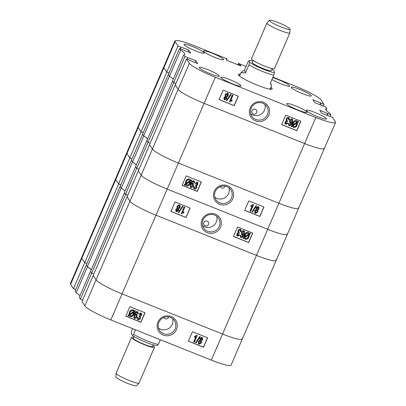<?xml version="1.0" encoding="UTF-8"?>
<svg xmlns="http://www.w3.org/2000/svg" width="406" height="406" viewBox="0 0 406 406"><rect width="100%" height="100%" fill="white"/><g stroke="black" fill="none" stroke-linecap="round" stroke-linejoin="round"><path stroke-width="0.61" d="M256.709 112.594A2.603 2.532 -33.4 0 1 252.162 113.076A2.603 2.532 -33.4 0 1 254.126 109.107A2.603 2.532 -33.4 0 1 256.709 112.594M252.324 110.102L253.694 109.189M250.192 107.889A10.18 9.896 146.6 0 0 255.475 120.866A10.18 9.896 146.6 0 0 268.736 115.304A10.18 9.896 146.6 0 0 263.458 102.327A10.18 9.896 146.6 0 0 250.192 107.889M251.182 108.103A8.917 8.668 146.6 0 0 260.023 120.044A8.917 8.668 146.6 0 0 266.752 106.443A8.917 8.668 146.6 0 0 251.182 108.103M250.751 113.797A8.917 8.668 146.6 0 0 264.93 104.459M326.363 118.603A10.932 1.436 23.3 0 0 315.985 112.883A10.932 1.436 23.3 0 0 306.368 110.3A10.932 1.436 23.3 0 0 306.454 110.64A10.932 1.436 23.3 0 0 316.832 116.36A10.932 1.436 23.3 0 0 326.449 118.943A10.932 1.436 23.3 0 0 326.363 118.603M219.22 75.755A10.932 1.436 23.3 0 0 208.841 70.035A10.932 1.436 23.3 0 0 199.224 67.452A10.932 1.436 23.3 0 0 199.305 67.792A10.932 1.436 23.3 0 0 209.684 73.516A10.932 1.436 23.3 0 0 219.301 76.1A10.932 1.436 23.3 0 0 219.22 75.755M204.045 52.714A10.932 1.436 23.3 0 0 193.667 46.994A10.932 1.436 23.3 0 0 184.05 44.411A10.932 1.436 23.3 0 0 184.136 44.751A10.932 1.436 23.3 0 0 194.515 50.471A10.932 1.436 23.3 0 0 204.132 53.059A10.932 1.436 23.3 0 0 204.045 52.714M311.194 95.562A10.932 1.436 23.3 0 0 300.816 89.843A10.932 1.436 23.3 0 0 291.198 87.254A10.932 1.436 23.3 0 0 291.28 87.6A10.932 1.436 23.3 0 0 301.658 93.319A10.932 1.436 23.3 0 0 311.275 95.902A10.932 1.436 23.3 0 0 311.194 95.562M306.865 112.005A10.932 1.436 23.3 0 0 296.487 106.286A10.932 1.436 23.3 0 0 286.869 103.703A10.932 1.436 23.3 0 0 286.951 104.043A10.932 1.436 23.3 0 0 297.329 109.762A10.932 1.436 23.3 0 0 306.946 112.35A10.932 1.436 23.3 0 0 306.865 112.005M240.87 85.615A10.932 1.436 23.3 0 0 230.491 79.896A10.932 1.436 23.3 0 0 220.874 77.313A10.932 1.436 23.3 0 0 220.955 77.653A10.932 1.436 23.3 0 0 231.334 83.372A10.932 1.436 23.3 0 0 240.951 85.96A10.932 1.436 23.3 0 0 240.87 85.615M271.924 79.5A10.932 1.436 23.3 0 0 282.789 84.549A10.932 1.436 23.3 0 0 289.625 86.042A10.932 1.436 23.3 0 0 289.544 85.702A10.932 1.436 23.3 0 0 282.926 81.657A10.932 1.436 23.3 0 0 272.71 77.678M223.549 59.312A10.932 1.436 23.3 0 0 213.17 53.592A10.932 1.436 23.3 0 0 203.553 51.009A10.932 1.436 23.3 0 0 203.634 51.349A10.932 1.436 23.3 0 0 214.013 57.068A10.932 1.436 23.3 0 0 223.63 59.652A10.932 1.436 23.3 0 0 223.549 59.312M240.362 74.136A18.427 2.421 23.3 0 0 238.327 74.389A18.427 2.421 23.3 0 0 257.627 85.285A18.427 2.421 23.3 0 0 272.172 88.965A18.427 2.421 23.3 0 0 270.959 87.315M226.649 97.146L226.746 98.77L224.675 99.952L224.107 99.5L224.082 97.673L225.36 96.613L225.223 94.552L227.599 93.141L228.218 93.639L228.233 95.78L226.69 97.207M224.071 99.434L224.005 97.552L225.279 96.491L225.147 94.431L227.517 93.02L228.177 93.578M225.168 96.354L225.36 96.613M226.396 100.637L230.644 94.268L231.171 94.568L226.837 100.815L226.396 100.637L230.725 94.39L231.171 94.568M229.451 101.86L232.268 95.019L232.953 95.385L230.689 100.637L232.252 100.054L231.917 100.83L229.847 102.018L229.451 101.86L232.349 95.141L232.953 95.385M230.608 100.515L232.252 100.054M219.093 99.526L234.15 105.55L238.2 96.146M288.641 119.871L288.321 118.232L286.788 119.247L287.128 120.886L287.57 120.952L287.143 121.698L285.738 122.389L286.002 123.668L287.215 122.942L287.783 123.267L285.717 124.363L285.19 123.937L285.149 122.11L286.382 121.018L286.179 119.014C286.651 117.857 287.468 117.37 288.625 117.547L289.204 118.009L289.28 120.029L288.559 119.75L288.24 118.11M286.737 120.531L287.57 120.952M285.692 123.383L287.138 122.82L287.783 123.267M285.149 123.871L285.068 121.988L286.301 120.892L286.098 118.892C286.57 117.735 287.387 117.248 288.549 117.425L289.163 117.948M286.103 120.694L286.382 121.018M288.58 125.246L288.478 123.454L289.199 123.734L289.123 124.546L289.524 125.073L290.539 124.54L291.589 122.795M289.042 124.424L289.442 124.952M289.656 122.856L289.651 120.501C290.082 119.303 290.884 118.74 292.046 118.821L292.65 119.344M291.554 126.697L291.264 126.18L292.203 125.535L292.787 123.15C293.431 121.318 294.644 120.491 296.426 120.663L297.517 121.891L298.43 121.262L298.613 121.851L297.674 122.5L297.167 124.941C296.507 126.814 295.274 127.651 293.462 127.459L292.356 126.144L291.554 126.697L291.183 126.058L292.122 125.413L292.706 123.028C293.35 121.196 294.568 120.369 296.344 120.541L297.182 121.232M297.461 121.754L298.43 121.262M292.635 126.768L292.325 126.164M281.673 124.551L296.73 130.575L300.78 121.171M179.579 48.446L180.716 50.166L169.49 76.232L168.353 74.511L179.579 48.446L190.769 53.13L188.78 50.111L177.97 45.995L175.123 41.676L163.897 67.741A24.984 3.284 -156.7 0 1 163.704 66.954A24.984 3.284 23.3 0 0 163.897 67.741L166.795 72.146L168.992 73.024M183.761 54.795L184.897 56.52L173.672 82.585L172.535 80.86L183.761 54.795A28.105 3.695 23.3 0 0 184.821 54.308A28.105 3.695 23.3 0 0 180.716 50.166M184.897 56.52L195.707 60.631L197.697 63.651L186.506 58.966L189.353 63.29A24.984 3.284 23.3 0 0 215.332 77.282L315.843 117.476A24.984 3.284 23.3 0 0 335.569 122.465A24.984 3.284 23.3 0 0 335.376 121.683L332.529 117.359L321.719 113.244L319.73 110.229L330.92 114.913L330.256 116.451M322.491 105.804L325.602 106.834L326.739 108.559A28.105 3.695 23.3 0 0 325.678 109.047A28.105 3.695 23.3 0 0 329.784 113.188L330.92 114.913M322.567 105.621L314.792 102.723L312.803 99.703L323.993 104.388L323.328 105.925M272.923 77.181L295.167 86.072A24.984 3.284 23.3 0 1 321.146 100.064L323.993 104.388M238.332 64.94L238.784 63.889L238.464 63.397L246.072 66.442M238.784 63.889L239.829 64.305L240.931 65.975L227.086 60.438L225.985 58.768L227.03 59.185L226.705 58.697L194.657 45.878A24.984 3.284 23.3 0 0 174.93 40.889A24.984 3.284 23.3 0 0 175.123 41.676M173.22 79.271A28.105 3.695 23.3 0 0 169.49 76.232M166.795 72.146L141.08 131.859L138.182 127.454A24.984 3.284 -156.7 0 1 137.989 126.672A24.984 3.284 23.3 0 0 138.182 127.454L163.897 67.741L166.744 72.06L169.018 72.973M175.306 84.981L178.127 89.356A24.984 3.284 23.3 0 0 204.106 103.347L304.617 143.541A24.984 3.284 23.3 0 0 324.343 148.53A24.984 3.284 -156.7 0 1 304.617 143.541L204.106 103.347A24.984 3.284 -156.7 0 1 178.127 89.356L175.28 85.032L186.506 58.966M173.672 82.585L175.945 83.494M166.744 72.06L177.97 45.995M238.464 63.397L237.88 64.757M326.739 108.559L326.054 110.148M281.637 124.632L296.811 130.696L300.892 121.216L285.722 115.152L281.637 124.632M219.057 99.607L234.232 105.672L238.312 96.192L223.143 90.127L219.057 99.607M326.881 115.309L327.698 113.411M327.145 115.416L327.886 113.695M319.953 104.789L320.77 102.891M320.217 104.895L320.958 103.175M239.378 65.356L239.829 64.305M226.726 59.89L227.03 59.185M180.34 48.75L181.005 47.213M187.963 52.009L188.78 50.111M187.267 59.271L187.932 57.733M194.89 62.529L195.707 60.631M296.563 124.708L296.984 122.972L293.01 125.698L293.817 126.692C295.182 126.804 296.096 126.139 296.563 124.708L296.903 122.851M293.817 126.692L293.736 126.57C295.101 126.677 296.015 126.017 296.481 124.586M293.228 126.2L293.736 126.57M296.659 121.896L296.07 121.43C294.741 121.343 293.848 121.998 293.391 123.383L292.893 125.063L296.867 122.338L296.619 121.841M292.929 124.86L296.786 122.216M289.123 124.546L289.524 125.073L290.615 124.662L291.67 122.916L290.178 123.317L289.696 122.922L289.732 120.628C290.163 119.425 290.965 118.862 292.127 118.948L292.69 119.405L292.325 122.815C291.838 124.622 290.782 125.596 289.153 125.733L288.62 125.312L288.478 123.454M288.559 123.576L289.199 123.734M290.28 122.419L290.605 122.678L292.132 121.617L291.863 119.648L290.346 120.841L290.523 122.556L292.051 121.495L291.782 119.526M290.239 122.353L290.523 122.556M292.183 119.912L291.863 119.648M286.773 120.592L287.052 120.765M288.636 118.486L288.321 118.232M224.696 99.034L224.97 99.262L226.132 98.546L225.853 97.191L224.685 97.917L224.888 99.14L226.051 98.425L225.772 97.07M226.142 97.42L225.853 97.191M225.812 96.217L226.162 96.506L227.629 95.542L227.299 93.832L225.827 94.791L226.162 96.506L227.548 95.42L227.599 94.05M225.777 96.156L226.086 96.384M227.639 94.111L227.299 93.832M270.563 89.264A17.209 2.263 23.3 0 0 270.68 88.513A17.209 2.263 23.3 0 0 270.67 88.498A17.209 2.263 23.3 0 0 270.528 88.31M270.498 82.814L271.563 85.91L270.3 83.276L273.811 75.125A16.656 2.187 -156.7 0 1 261.667 71.08A16.656 2.187 -156.7 0 1 248.939 64.808L245.427 72.958L240.966 72.735L239.707 75.658A16.656 2.187 23.3 0 0 239.834 76.181A16.656 2.187 23.3 0 0 239.992 76.384M269.579 89.127A16.656 2.187 23.3 0 0 270.305 88.833A16.656 2.187 23.3 0 0 270.178 88.315M239.931 75.135A17.209 2.263 23.3 0 0 239.702 75.161A17.209 2.263 23.3 0 0 239.215 75.765M148.007 142.379L146.906 140.699L172.621 80.987L173.727 82.667L148.007 142.379L150.129 143.227M168.302 74.43L142.582 134.142L143.688 135.817L169.403 76.105L168.378 74.46M173.727 82.667L175.925 83.545M335.569 122.465L324.343 148.53A24.984 3.284 23.3 0 0 324.15 147.748M324.343 148.53L298.623 208.242A24.984 3.284 -156.7 0 1 278.902 203.254L178.391 163.06L278.902 203.254A24.984 3.284 23.3 0 0 298.623 208.242A24.984 3.284 23.3 0 0 298.435 207.461M215.332 77.282L178.391 163.06A24.984 3.284 -156.7 0 1 152.412 149.068A24.984 3.284 23.3 0 0 178.391 163.06L167.165 189.125A24.984 3.284 -156.7 0 1 141.186 175.133A24.984 3.284 23.3 0 0 167.165 189.125L267.676 229.319L167.165 189.125L155.94 215.19L256.45 255.384A24.984 3.284 23.3 0 0 276.176 260.373A24.984 3.284 23.3 0 0 275.984 259.591M175.23 84.95L149.515 144.663L152.412 149.068L189.353 63.29M143.688 135.817A28.105 3.695 -156.7 0 1 147.662 138.943M141.08 131.859L143.201 132.706M225 186.126A2.603 2.532 -33.4 0 1 220.153 186.704M214.272 191.297A10.18 9.896 146.6 0 0 219.55 204.274A10.18 9.896 146.6 0 0 232.816 198.712A10.18 9.896 146.6 0 0 227.533 185.74A10.18 9.896 146.6 0 0 214.272 191.297M215.256 191.51A8.917 8.668 146.6 0 0 224.102 203.452A8.917 8.668 146.6 0 0 230.826 189.856A8.917 8.668 146.6 0 0 215.256 191.51M214.83 197.204A8.917 8.668 146.6 0 0 229.004 187.871M256.242 209.273L256.186 207.71L258.252 206.527L258.855 207.04M254.75 212.896L254.694 210.699L256.303 209.359L256.186 207.71M256.262 207.831L258.333 206.649L258.896 207.096L258.926 208.928L257.759 210.125M251.837 212.033L256.09 205.664L256.617 205.964L252.283 212.211L251.837 212.033L256.171 205.786L256.617 205.964M250.055 211.216L252.319 205.964L250.756 206.547L251.091 205.771L253.161 204.583L253.557 204.741L250.659 211.46L249.979 211.095L252.141 206.07M250.756 206.547L251.009 205.649L253.085 204.462L253.557 204.741M244.732 210.333L259.789 216.352L263.839 206.953M193.758 188.521L193.647 186.45L194.367 186.73L194.687 188.369L196.22 187.359L195.88 185.715L195.443 185.649L195.865 184.903L197.27 184.212L197.006 182.933L195.793 183.659L195.225 183.334L197.291 182.238L197.818 182.67L197.859 184.491L196.626 185.588L196.824 185.786M194.337 188.054L194.606 188.247L196.139 187.232L196.189 185.943M195.443 185.649L195.783 184.781L197.194 184.091L196.93 182.812M195.225 183.334L197.209 182.116L197.778 182.609M193.809 182.867L193.885 182.055L193.484 181.528L192.393 181.939L191.338 183.685L192.83 183.284L193.312 183.679L193.281 185.978C192.845 187.176 192.043 187.739 190.881 187.658L190.318 187.191L190.683 183.786C191.17 181.984 192.231 181.01 193.86 180.868L194.398 181.299L194.449 183.025L193.728 182.746L193.804 181.934L193.403 181.406M191.256 183.563L192.748 183.162L193.271 183.624M190.277 187.13L190.602 183.664C191.089 181.858 192.15 180.888 193.779 180.746L194.352 181.238M190.602 180.315L191.373 179.782L191.744 180.421L190.805 181.066L190.226 183.451C189.577 185.283 188.364 186.11 186.582 185.938L185.491 184.71L184.578 185.339L184.314 184.628L185.253 183.979L185.76 181.538C186.42 179.665 187.658 178.828 189.465 179.021L190.297 179.716M185.745 185.243L185.471 184.725M182.147 185.309L197.204 191.327L201.254 181.929M146.82 140.572L147.957 142.298L136.731 168.363L139.004 169.272L136.731 168.363L135.594 166.638L136.731 168.363L125.505 194.428L124.368 192.703L146.82 140.572A28.105 3.695 23.3 0 0 146.967 140.557M298.623 208.242L287.397 234.308A24.984 3.284 -156.7 0 1 267.676 229.319A24.984 3.284 23.3 0 0 287.397 234.308A24.984 3.284 23.3 0 0 287.209 233.526M127.139 196.824L129.961 201.198L127.114 196.874L138.339 170.809L141.186 175.133L152.412 149.068L149.565 144.744L138.339 170.809L141.186 175.133L129.961 201.198A24.984 3.284 23.3 0 0 155.94 215.19L256.45 255.384L315.843 117.476M121.323 188.079L120.186 186.354L131.412 160.289L132.549 162.014A28.105 3.695 -156.7 0 1 136.279 165.049A28.105 3.695 23.3 0 0 132.549 162.014L143.775 135.944L142.638 134.224L131.412 160.289L132.549 162.014L121.323 188.079A28.105 3.695 -156.7 0 1 125.053 191.114M120.851 184.816L118.577 183.908L129.803 157.843L132.077 158.751L129.803 157.843L141.024 131.777L138.182 127.454L126.956 153.519L129.803 157.843L126.956 153.519A24.984 3.284 -156.7 0 1 126.763 152.737A24.984 3.284 23.3 0 0 126.956 153.519L115.73 179.584L118.628 183.989L120.826 184.867M147.591 139.101A28.105 3.695 23.3 0 0 143.775 135.944M201.371 181.974L186.197 175.905L182.116 185.385L197.286 191.449L201.371 181.974M263.951 206.999L248.782 200.929L244.696 210.409L259.87 216.474L263.951 206.999M184.578 185.339L184.395 184.75L185.334 184.106L185.841 181.66C186.501 179.787 187.739 178.95 189.546 179.142L190.653 180.457L191.454 179.904M189.998 180.903L189.196 179.909C187.826 179.802 186.912 180.462 186.45 181.893L186.029 183.629L189.998 180.903L189.703 180.284M186.039 183.441L189.922 180.782M186.938 185.172C188.267 185.258 189.16 184.608 189.617 183.218L190.115 181.538L186.141 184.263L186.856 185.05C188.186 185.136 189.079 184.481 189.536 183.096L190.033 181.416M186.141 184.263L186.349 184.7M186.308 184.634L186.856 185.05M193.484 181.528L193.804 181.934M192.667 185.76L192.408 183.923L190.876 184.984L191.145 186.953L192.667 185.76L192.327 183.801M192.738 184.197L192.408 183.923M190.825 186.689L191.145 186.953L192.586 185.638M190.79 186.628L191.064 186.831M196.626 185.588L196.829 187.587C196.357 188.744 195.545 189.232 194.383 189.054L193.799 188.582L193.728 186.572L194.367 186.73M197.275 183.152L197.006 182.933M196.23 185.999L195.88 185.715M254.694 210.699L254.785 212.962L255.41 213.46L257.785 212.049L257.724 210.064M254.775 210.821L256.384 209.481M258.323 208.684L258.038 207.339L256.876 208.055L257.155 209.41L258.323 208.684L257.957 207.217M258.317 207.573L258.038 207.339M256.866 209.181L257.155 209.41L258.241 208.562M257.181 211.81L256.846 210.095L255.379 211.059L255.709 212.769L257.181 211.81L257.145 210.318M257.191 210.374L256.846 210.095M255.364 212.49L255.709 212.769L257.099 211.688M255.328 212.429L255.628 212.648M290.072 29.095A11.241 1.477 23.3 0 0 280.049 23.33A11.241 1.477 23.3 0 0 269.457 20.3A11.241 1.477 23.3 0 0 269.411 20.523A11.241 1.477 23.3 0 0 279.937 26.497A11.241 1.477 23.3 0 0 290.082 29.186A11.241 1.477 23.3 0 0 290.072 29.095M290.082 29.186L289.889 32.795A12.495 1.644 -156.7 0 1 289.869 32.876A12.495 1.644 -156.7 0 1 278.333 29.689A12.495 1.644 -156.7 0 1 266.915 23.172A12.495 1.644 -156.7 0 1 266.925 22.99A12.495 1.644 -156.7 0 1 266.965 22.924L269.457 20.3M272.208 68.619L271.34 70.629A10.409 1.37 -156.7 0 1 261.728 67.98A10.409 1.37 -156.7 0 1 252.212 62.544A10.409 1.37 -156.7 0 1 252.217 62.392L253.085 60.382M289.869 32.876L274.481 68.609A12.495 1.644 -156.7 0 1 262.946 65.427A12.495 1.644 -156.7 0 1 251.527 58.906A12.495 1.644 -156.7 0 1 251.532 58.728L266.925 22.99M252.75 61.164A14.575 1.913 23.3 0 0 249.117 60.484L249.573 62.219A14.575 1.913 23.3 0 0 262.393 68.853A14.575 1.913 23.3 0 0 274.446 72.537L273.989 70.801A14.575 1.913 23.3 0 0 271.873 69.401M273.811 75.125L274.446 72.537M240.966 72.735L244.61 69.842L248.122 61.692L249.117 60.484M249.573 62.219L248.939 64.808M244.61 69.842L245.427 72.958M168.673 316.924A2.603 2.532 -33.4 0 1 163.821 317.502M176.483 329.515A10.18 9.896 146.6 0 0 171.205 316.538A10.18 9.896 146.6 0 0 157.939 322.1A10.18 9.896 146.6 0 0 163.222 335.072A10.18 9.896 146.6 0 0 176.483 329.515M175.174 328.809A8.917 8.668 146.6 0 0 166.328 316.863A8.917 8.668 146.6 0 0 159.599 330.464A8.917 8.668 146.6 0 0 175.174 328.809M158.497 328.007A8.917 8.668 146.6 0 0 172.677 318.669M199.909 340.076L199.853 338.513L201.924 337.33L202.528 337.843M198.417 343.704L198.361 341.497L199.97 340.162L199.853 338.513M199.935 338.634L202 337.452L202.569 337.904L202.594 339.731L201.427 340.928M195.504 342.831L199.757 336.462L200.285 336.762L195.951 343.009L195.504 342.831L199.838 336.584L200.285 336.762M193.728 342.019L195.991 336.762L194.423 337.35L194.758 336.574L196.834 335.381L197.225 335.539L194.327 342.263L193.647 341.898L195.809 336.873M194.423 337.35L194.677 336.452L196.753 335.26L197.225 335.539M188.399 341.131L203.457 347.155L207.507 337.751M137.431 319.329L137.319 317.253L138.04 317.528L138.355 319.172L139.887 318.157L139.547 316.518L139.111 316.447L139.532 315.701L140.943 315.01L140.679 313.736L139.461 314.462L138.893 314.132L140.958 313.041L141.486 313.468L141.527 315.295L140.293 316.386L140.491 316.589M138.004 318.857L138.279 319.05L139.811 318.035L139.857 316.751M139.111 316.447L139.451 315.579L140.862 314.889L140.598 313.615M138.893 314.132L140.877 312.919L141.445 313.407M137.477 313.671L137.553 312.853L137.152 312.326L136.061 312.742L135.005 314.488L136.497 314.087L136.979 314.483L136.949 316.776C136.512 317.979 135.711 318.537 134.548 318.456L133.985 317.999L134.35 314.589C134.838 312.782 135.898 311.808 137.527 311.666L138.055 312.092L138.116 313.823L137.395 313.549L137.472 312.732L137.071 312.204M134.929 314.366L136.416 313.96L136.939 314.422M133.944 317.939L134.274 314.467C134.756 312.661 135.817 311.686 137.446 311.544L138.015 312.031M134.269 311.113L135.041 310.585L135.411 311.224L134.472 311.864L133.894 314.249C133.244 316.081 132.031 316.913 130.25 316.741L129.164 315.508L128.245 316.137L127.981 315.426L128.925 314.782L129.428 312.341C130.087 310.468 131.326 309.626 133.132 309.824L133.96 310.509M129.418 316.051L129.138 315.528M125.819 316.107L140.877 322.131L144.922 312.727M127.063 196.793L93.182 275.466L96.08 279.871L129.961 201.198A24.984 3.284 -156.7 0 0 155.94 215.19L122.059 293.863A24.984 3.284 -156.7 0 1 96.08 279.871A24.984 3.284 23.3 0 0 122.059 293.863L222.569 334.057A24.984 3.284 23.3 0 0 242.296 339.046L231.07 365.111A24.984 3.284 -156.7 0 1 211.343 360.122L110.833 319.928A24.984 3.284 -156.7 0 1 84.854 305.936L96.08 279.871L93.233 275.547L82.007 301.612L84.854 305.936M80.398 299.166L91.624 273.101L90.487 271.375L79.261 297.441L80.398 299.166L82.672 300.075M76.216 292.812L87.442 266.747L86.305 265.022L75.08 291.087L76.216 292.812A28.105 3.695 -156.7 0 1 79.946 295.852M73.471 288.641L84.697 262.575L81.85 258.252A24.984 3.284 -156.7 0 1 81.657 257.47A24.984 3.284 23.3 0 0 81.85 258.252L70.624 284.317L73.471 288.641L75.744 289.549M70.624 284.317A24.984 3.284 -156.7 0 1 70.431 283.535L115.537 178.802A24.984 3.284 23.3 0 0 115.73 179.584L118.577 183.908M87.442 266.747A28.105 3.695 -156.7 0 1 91.264 269.904M287.397 234.308L242.296 339.046A24.984 3.284 23.3 0 0 242.103 338.259M145.038 312.772L129.864 306.708L125.784 316.183L140.953 322.252L145.038 312.772M207.618 337.797L192.449 331.732L188.364 341.207L203.538 347.277L207.618 337.797M128.245 316.137L128.063 315.548L129.001 314.904L129.509 312.463C130.169 310.59 131.407 309.748 133.214 309.945L134.325 311.255L135.122 310.707M133.67 311.707L132.863 310.712C131.498 310.6 130.58 311.26 130.118 312.696L129.697 314.432L133.67 311.707L133.371 311.077M129.707 314.244L133.589 311.585M130.605 315.969C131.935 316.056 132.828 315.406 133.285 314.021L133.782 312.341L129.808 315.066L130.529 315.848C131.854 315.934 132.747 315.284 133.204 313.894L133.701 312.219M129.808 315.066L130.016 315.503M129.976 315.437L130.529 315.848M137.152 312.326L137.472 312.732M136.335 316.558L136.076 314.726L134.543 315.787L134.812 317.756L136.335 316.558L135.995 314.599M136.396 314.98L136.076 314.726M134.493 317.487L134.812 317.756L136.254 316.436M134.457 317.426L134.736 317.634M140.293 316.386L140.496 318.39C140.024 319.547 139.212 320.035 138.05 319.857L137.472 319.395L137.395 317.375L138.04 317.528M140.948 313.955L140.679 313.736M139.903 316.812L139.547 316.518M198.361 341.497L198.458 343.765L199.082 344.263L201.452 342.852L201.391 340.867M198.443 341.624L200.051 340.284M201.99 339.487L201.706 338.142L200.544 338.858L200.823 340.213L201.99 339.487L201.625 338.02M201.985 338.365L201.706 338.142M200.534 339.979L200.823 340.213L201.909 339.365M200.848 342.613L200.513 340.898L199.047 341.862L199.376 343.572L200.848 342.613L200.818 341.121M200.863 341.182L200.513 340.898M199.036 343.293L199.376 343.572L200.767 342.486M198.996 343.227L199.295 343.451M91.675 273.182L90.574 271.502L124.454 192.835L125.555 194.51L91.675 273.182L93.796 274.03M120.135 186.273L86.255 264.94L87.356 266.62L121.237 187.948L120.206 186.303M125.555 194.51L127.753 195.387M242.296 339.046A24.984 3.284 -156.7 0 1 222.569 334.057L256.45 255.384A24.984 3.284 -156.7 0 0 276.176 260.373M110.833 319.928L122.059 293.863L222.569 334.057L211.343 360.122M87.356 266.62A28.105 3.695 -156.7 0 1 91.33 269.741M174.93 40.889L115.537 178.802A24.984 3.284 -156.7 0 0 115.73 179.584L81.85 258.252L84.747 262.657L86.869 263.509M118.628 183.989L84.747 262.657M203.797 222.544A2.603 2.532 -33.4 0 1 208.344 222.057A2.603 2.532 -33.4 0 1 206.38 226.025A2.603 2.532 -33.4 0 1 203.797 222.544M220.57 227.147A10.18 9.896 146.6 0 0 215.287 214.17A10.18 9.896 146.6 0 0 202.026 219.732A10.18 9.896 146.6 0 0 207.304 232.709A10.18 9.896 146.6 0 0 220.57 227.147M219.255 226.441A8.917 8.668 146.6 0 0 210.415 214.5A8.917 8.668 146.6 0 0 203.685 228.096A8.917 8.668 146.6 0 0 219.255 226.441M202.584 225.64A8.917 8.668 146.6 0 0 216.758 216.307M178.483 208.988L178.574 210.612L176.508 211.795L175.945 211.348L175.915 209.516L177.194 208.461L177.057 206.395L179.432 204.984L180.056 205.487L180.066 207.623L178.518 209.049M175.905 211.287L175.834 209.394L177.112 208.339L176.975 206.273L179.35 204.863L180.015 205.426M177.001 208.197L177.194 208.461M178.224 212.485L182.477 206.116L183.005 206.415L178.67 212.663L178.224 212.485L182.558 206.238L183.005 206.415M181.284 213.708L184.101 206.862L184.786 207.227L182.522 212.485L184.085 211.896L183.751 212.673L181.68 213.866L181.284 213.708L184.182 206.984L184.786 207.227M182.441 212.363L184.085 211.896M170.926 211.374L185.984 217.393L190.028 207.994M240.469 231.719L240.154 230.075L238.621 231.09L238.961 232.729L239.398 232.8L238.977 233.546L237.571 234.237L237.83 235.51L239.048 234.785L239.616 235.115L237.551 236.206L237.023 235.779L236.982 233.952L238.215 232.861L238.012 230.857C238.484 229.7 239.296 229.212 240.459 229.39L241.042 229.862L241.113 231.872L240.393 231.598L240.073 229.953M238.571 232.384L239.398 232.8M237.525 235.231L238.967 234.663L239.616 235.115M236.982 235.713L236.901 233.831L238.134 232.739L237.931 230.735C238.403 229.578 239.22 229.091 240.377 229.268L241.002 229.801M237.936 232.536L238.215 232.861M240.408 237.084L240.311 235.302L241.032 235.576L240.956 236.393L241.357 236.921L242.367 236.383L243.422 234.638M240.875 236.272L241.276 236.799M241.489 234.704L241.484 232.349C241.915 231.146 242.717 230.588 243.879 230.669L244.483 231.192M243.387 238.54L243.098 238.023L244.036 237.383L244.615 234.998C245.265 233.161 246.478 232.333 248.259 232.506L249.345 233.739L250.263 233.11L250.446 233.699L249.507 234.343L249 236.784C248.34 238.657 247.102 239.494 245.295 239.301L244.189 237.992L243.387 238.54L243.016 237.901L243.955 237.261L244.534 234.876C245.183 233.039 246.396 232.212 248.178 232.384L249.015 233.08M249.294 233.597L250.263 233.11M244.463 238.611L244.158 238.012M233.506 236.399L248.563 242.418L252.613 233.019M205.527 221.037L204.152 221.945M127.778 195.337L125.505 194.428M233.47 236.475L248.645 242.539L252.725 233.064L237.556 226.995L233.47 236.475M170.89 211.45L186.06 217.514L190.145 208.039L174.971 201.97L170.89 211.45M248.391 236.551L248.812 234.815L244.843 237.54L245.645 238.535C247.01 238.647 247.929 237.987 248.391 236.551L248.731 234.693M245.645 238.535L245.569 238.413C246.934 238.525 247.848 237.86 248.315 236.429M245.057 238.038L245.569 238.413M248.492 233.749L247.904 233.277C246.574 233.191 245.681 233.841 245.224 235.226L244.727 236.906L248.7 234.181L248.452 233.689M244.762 236.708L248.619 234.059M240.956 236.393L241.357 236.921L242.448 236.505L243.504 234.759L242.012 235.16L241.529 234.764L241.56 232.471C241.996 231.268 242.798 230.709 243.96 230.791L244.524 231.253L244.158 234.658C243.671 236.465 242.61 237.439 240.981 237.581L240.443 237.145L240.311 235.302M240.393 235.424L241.032 235.576M242.103 234.252L242.433 234.521L243.965 233.46L243.696 231.491L242.174 232.689L242.357 234.399L243.884 233.338L243.615 231.369M242.067 234.191L242.357 234.399M244.016 231.76L243.696 231.491M238.611 232.45L238.88 232.608M240.469 230.329L240.154 230.075M176.524 210.876L176.803 211.105L177.965 210.389L177.686 209.034L176.519 209.76L176.722 210.983L177.884 210.267L177.605 208.912M177.975 209.268L177.686 209.034M177.65 208.07L177.995 208.349L179.462 207.385L179.132 205.675L177.661 206.634L177.995 208.349L179.381 207.263L179.432 205.898M177.615 208.004L177.914 208.227M179.477 205.959L179.132 205.675M139.035 383.076L136.543 385.7A11.241 1.477 -156.7 0 1 126.271 382.807A11.241 1.477 -156.7 0 1 115.974 377.027A11.241 1.477 -156.7 0 1 115.918 376.814L116.111 373.205A12.495 1.644 23.3 0 0 116.177 373.439A12.495 1.644 23.3 0 0 127.621 379.859A12.495 1.644 23.3 0 0 139.035 383.076A12.495 1.644 23.3 0 0 139.075 383.01L154.468 347.272A12.495 1.644 23.3 0 0 154.422 346.957A12.495 1.644 23.3 0 0 152.915 345.618M134.127 336.599L133.432 338.213A10.409 1.37 23.3 0 0 133.472 338.472A10.409 1.37 23.3 0 0 143.237 343.923A10.409 1.37 23.3 0 0 152.554 346.45L153.25 344.836M133.792 337.381A12.495 1.644 23.3 0 0 131.519 337.391A12.495 1.644 23.3 0 0 131.569 337.701A12.495 1.644 23.3 0 0 143.288 344.237A12.495 1.644 23.3 0 0 154.468 347.272M135.574 329.819L133.615 334.361A16.656 2.187 23.3 0 0 146.683 340.654A16.656 2.187 23.3 0 0 158.37 344.389L157.132 345.496A14.575 1.913 -156.7 0 1 145.658 342.167A14.575 1.913 -156.7 0 1 132.376 335.468L131.305 333.478L131.701 330.794L132.625 328.642M158.37 344.389L160.375 339.741M133.615 334.361L132.376 335.468M131.519 337.391L116.131 373.124A12.495 1.644 23.3 0 0 116.111 373.205M239.702 75.161L238.743 75.313M270.67 88.498L271.213 89.3M270.305 88.833L271.563 85.91"/></g></svg>
